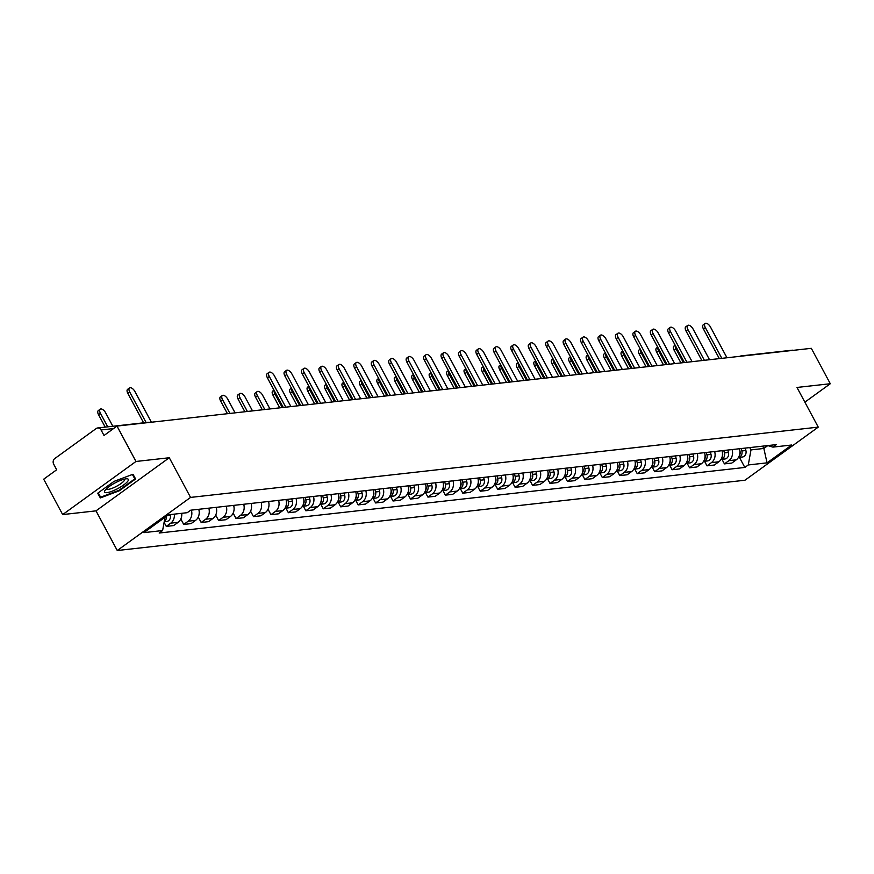 <?xml version="1.0" encoding="UTF-8"?>
<svg xmlns="http://www.w3.org/2000/svg" width="874" height="874" viewBox="0 0 874 874"><rect width="100%" height="100%" fill="white"/><g stroke="black" fill="none" stroke-linecap="round" stroke-linejoin="round"><path stroke-width="1.31" d="M135.973 461.472L62.677 514.578L95.998 510.853L117.269 550.522L744.965 480.23L818.25 427.124L190.554 497.415L169.283 457.747L135.973 461.472L116.985 426.075L811.323 348.322L830.3 383.73L796.979 387.455L818.25 427.124M62.677 514.578L43.7 479.181L56.668 469.786L53.718 464.269A4.151 3.485 -96.4 0 1 54.734 458.588L96.216 428.533A4.151 3.485 -96.4 0 1 97.659 427.965L148.318 422.284A4.151 3.485 83.6 0 1 149.596 422.426M740.136 356.297A4.151 3.485 83.6 0 1 741.349 355.882L791.997 350.212A4.151 3.485 83.6 0 1 793.275 350.343M804.867 402.16L830.3 383.73M113.554 428.566L101.056 429.964L104.017 435.481L116.985 426.075M101.056 429.964A4.151 3.485 -96.4 0 0 97.659 427.965M174.341 514.141A9.548 8.019 83.6 0 1 170.758 523.155L166.278 526.388L173.664 525.569L178.132 522.324A9.548 8.019 -96.4 0 0 181.726 513.311M164.104 522.324L166.278 526.388M191.373 510.121A9.548 8.019 83.6 0 1 188.194 521.199L183.726 524.433L191.1 523.613L195.579 520.369A9.548 8.019 -96.4 0 0 198.748 509.291M180.82 519.014L183.726 524.433M208.81 508.165A9.548 8.019 83.6 0 1 205.641 519.243L201.173 522.488L208.547 521.658L213.016 518.424A9.548 8.019 -96.4 0 0 216.195 507.346M198.256 517.058L201.173 522.488M226.257 506.21A9.548 8.019 83.6 0 1 223.078 517.288L218.609 520.533L225.995 519.702L230.463 516.468A9.548 8.019 -96.4 0 0 233.631 505.391M215.703 515.103L218.609 520.533M243.704 504.265A9.548 8.019 83.6 0 1 240.525 515.343L236.056 518.577L243.431 517.747L247.899 514.513A9.548 8.019 -96.4 0 0 251.078 503.435M233.139 513.147L236.056 518.577M261.14 502.31A9.548 8.019 83.6 0 1 257.961 513.388L253.493 516.621L260.878 515.802L265.346 512.557A9.548 8.019 -96.4 0 0 268.526 501.479M250.587 511.203L253.493 516.621M278.588 500.354A9.548 8.019 83.6 0 1 275.408 511.432L270.94 514.677L278.314 513.846L282.783 510.602A9.548 8.019 -96.4 0 0 285.962 499.524M268.023 509.247L270.94 514.677M296.024 498.399A9.548 8.019 83.6 0 1 292.845 509.476L288.376 512.721L295.762 511.891L300.23 508.657A9.548 8.019 -96.4 0 0 303.409 497.579M285.929 508.144L288.376 512.721M313.471 496.443A9.548 8.019 83.6 0 1 310.292 507.521L305.824 510.766L313.198 509.935L317.666 506.702A9.548 8.019 -96.4 0 0 320.845 495.624M303.365 506.199L305.824 510.766M330.907 494.498A9.548 8.019 83.6 0 1 327.728 505.576L323.26 508.81L330.645 507.991L335.113 504.746A9.548 8.019 -96.4 0 0 338.293 493.668M320.813 504.243L323.26 508.81M348.355 492.543A9.548 8.019 83.6 0 1 345.175 503.621L340.707 506.854L348.081 506.035L352.55 502.79A9.548 8.019 -96.4 0 0 355.729 491.712M338.26 502.288L340.707 506.854M365.791 490.587A9.548 8.019 83.6 0 1 362.623 501.665L358.143 504.91L365.529 504.079L369.997 500.846A9.548 8.019 -96.4 0 0 373.176 489.757M355.696 500.332L358.143 504.91M383.238 488.632A9.548 8.019 83.6 0 1 380.059 499.709L375.591 502.954L382.965 502.124L387.444 498.89A9.548 8.019 -96.4 0 0 390.612 487.812M373.143 498.388L375.591 502.954M400.674 486.687A9.548 8.019 83.6 0 1 397.506 497.765L393.027 500.999L400.412 500.168L404.881 496.935A9.548 8.019 -96.4 0 0 408.06 485.857M390.58 496.432L393.027 500.999M418.122 484.731A9.548 8.019 83.6 0 1 414.942 495.809L410.474 499.043L417.848 498.224L422.328 494.979A9.548 8.019 -96.4 0 0 425.496 483.901M408.027 494.476L410.474 499.043M435.558 482.776A9.548 8.019 83.6 0 1 432.39 493.854L427.921 497.098L435.296 496.268L439.764 493.023A9.548 8.019 -96.4 0 0 442.943 481.945M425.463 492.521L427.921 497.098M453.005 480.82A9.548 8.019 83.6 0 1 449.826 491.898L445.358 495.143L452.743 494.313L457.211 491.079A9.548 8.019 -96.4 0 0 460.38 480.001M442.91 490.565L445.358 495.143M470.452 478.865A9.548 8.019 83.6 0 1 467.273 489.943L462.805 493.187L470.179 492.357L474.648 489.123A9.548 8.019 -96.4 0 0 477.827 478.045M460.347 488.621L462.805 493.187M487.889 476.92A9.548 8.019 83.6 0 1 484.709 487.998L480.241 491.232L487.626 490.412L492.095 487.168A9.548 8.019 -96.4 0 0 495.274 476.09M477.794 486.665L480.241 491.232M505.336 474.964A9.548 8.019 83.6 0 1 502.157 486.042L497.688 489.276L505.063 488.457L509.531 485.212A9.548 8.019 -96.4 0 0 512.71 474.134M495.23 484.709L497.688 489.276M522.772 473.009A9.548 8.019 83.6 0 1 519.593 484.087L515.125 487.331L522.51 486.501L526.978 483.256A9.548 8.019 -96.4 0 0 530.157 472.178M512.677 482.754L515.125 487.331M540.219 471.053A9.548 8.019 83.6 0 1 537.04 482.131L532.572 485.376L539.946 484.546L544.415 481.312A9.548 8.019 -96.4 0 0 547.594 470.234M530.114 480.809L532.572 485.376M557.656 469.109A9.548 8.019 83.6 0 1 554.477 480.187L550.008 483.42L557.394 482.59L561.862 479.356A9.548 8.019 -96.4 0 0 565.041 468.278M547.561 478.854L550.008 483.42M575.103 467.153A9.548 8.019 83.6 0 1 571.924 478.231L567.455 481.465L574.83 480.645L579.298 477.401A9.548 8.019 -96.4 0 0 582.477 466.323M565.008 476.898L567.455 481.465M592.539 465.197A9.548 8.019 83.6 0 1 589.371 476.275L584.892 479.52L592.277 478.69L596.745 475.445A9.548 8.019 -96.4 0 0 599.925 464.367M582.445 474.943L584.892 479.52M609.986 463.242A9.548 8.019 83.6 0 1 606.807 474.32L602.339 477.565L609.713 476.734L614.193 473.5A9.548 8.019 -96.4 0 0 617.361 462.422M599.892 472.987L602.339 477.565M627.423 461.286A9.548 8.019 83.6 0 1 624.255 472.364L619.775 475.609L627.161 474.779L631.629 471.545A9.548 8.019 -96.4 0 0 634.808 460.467M617.328 471.042L619.775 475.609M644.87 459.342A9.548 8.019 83.6 0 1 641.691 470.42L637.222 473.653L644.597 472.834L649.076 469.589A9.548 8.019 -96.4 0 0 652.244 458.511M634.775 469.087L637.222 473.653M662.306 457.386A9.548 8.019 83.6 0 1 659.138 468.464L654.659 471.698L662.044 470.878L666.512 467.634A9.548 8.019 -96.4 0 0 669.692 456.556M652.212 467.131L654.659 471.698M679.754 455.43A9.548 8.019 83.6 0 1 676.574 466.508L672.106 469.753L679.48 468.923L683.96 465.678A9.548 8.019 -96.4 0 0 687.128 454.6M669.659 465.176L672.106 469.753M697.201 453.475A9.548 8.019 83.6 0 1 694.022 464.553L689.553 467.798L696.928 466.967L701.396 463.733A9.548 8.019 -96.4 0 0 704.575 452.656M687.095 463.231L689.553 467.798M714.637 451.53A9.548 8.019 83.6 0 1 711.458 462.608L706.99 465.842L714.375 465.012L718.843 461.778A9.548 8.019 -96.4 0 0 722.022 450.7M704.542 461.275L706.99 465.842M732.084 449.575A9.548 8.019 83.6 0 1 728.905 460.653L724.437 463.886L731.811 463.067L736.279 459.822A9.548 8.019 -96.4 0 0 739.459 448.744M721.979 459.32L724.437 463.886M165.011 517.299L162.619 530.54L143.839 532.637L168.463 514.797L187.244 512.688L190.685 510.197L776.341 444.615L772.9 447.117L791.68 445.008L767.055 462.849L748.275 464.957L750.985 449.902L763.843 448.46L767.798 445.598M162.619 530.54L159.177 533.031L744.834 467.448L748.275 464.957M117.269 550.522L190.554 497.415M95.998 510.853L169.283 457.747M135.612 478.963L132.99 474.254L114.035 481.377L97.702 493.22L100.324 497.929L119.279 490.795L135.612 478.963M762.609 446.155L763.843 448.46L767.055 462.849M749.75 447.597L750.985 449.902M739.426 457.364L744.834 467.448M767.733 445.576L772.9 447.117M132.4 474.473L134.825 478.832L119.006 490.292L119.279 490.795M97.768 493.165L100.324 497.929M143.598 422.819L127.855 393.464A4.774 2.338 -125.9 0 1 127.626 389.312L129.538 387.936A4.774 2.338 54.1 0 0 129.767 392.087L146.089 422.535M151.377 422.229L134.913 391.508A4.774 2.338 54.1 0 0 129.538 387.936M112.833 426.261L105.59 412.757A4.774 2.338 54.1 0 0 100.215 409.174A4.774 2.338 54.1 0 0 100.455 413.326L107.699 426.84M170.201 514.6L170.288 514.95A5.189 4.359 83.6 0 1 166.705 521.494L164.203 521.778M166.431 516.272A5.189 4.359 83.6 0 1 164.268 521.385M105.197 427.113L98.544 414.713A4.774 2.338 -125.9 0 1 98.314 410.562L100.215 409.174M105.404 489.888A13.492 3.146 151.8 0 0 105.033 490.38A13.492 3.146 151.8 0 0 112.364 491.112A13.492 3.146 151.8 0 0 127.517 481.574A13.492 3.146 151.8 0 0 126.664 478.788A13.492 3.146 151.8 0 0 115.521 482.677A13.492 3.146 151.8 0 0 105.404 489.888M106.53 488.719A10.215 2.382 151.8 0 0 106.595 488.937A10.215 2.382 151.8 0 0 114.363 487.375A10.215 2.382 151.8 0 0 123.966 480.962A10.215 2.382 151.8 0 0 124.6 479.291A10.215 2.382 151.8 0 0 124.447 479.105M132.477 474.44L134.825 478.832M119.006 490.292L100.641 497.197L98.216 492.849M283.274 407.459L267.4 377.841A4.774 2.338 -125.9 0 1 267.171 373.69L269.072 372.313A4.774 2.338 54.1 0 0 269.301 376.465L285.776 407.175M290.911 406.596L274.447 375.886A4.774 2.338 54.1 0 0 269.072 372.313M300.722 405.503L284.837 375.886A4.774 2.338 -125.9 0 1 284.607 371.734L286.519 370.358A4.774 2.338 54.1 0 0 286.748 374.509L303.212 405.219M308.358 404.651L291.883 373.93A4.774 2.338 54.1 0 0 286.519 370.358M318.158 403.548L302.284 373.941A4.774 2.338 -125.9 0 1 302.054 369.778L303.955 368.402A4.774 2.338 54.1 0 0 304.185 372.553L320.66 403.275M325.794 402.696L309.33 371.974A4.774 2.338 54.1 0 0 303.955 368.402M335.605 401.592L319.72 371.985A4.774 2.338 -125.9 0 1 319.491 367.834L321.403 366.446A4.774 2.338 54.1 0 0 321.632 370.598L338.096 401.319M343.242 400.74L326.767 370.03A4.774 2.338 54.1 0 0 321.403 366.446M353.041 399.647L337.167 370.03A4.774 2.338 -125.9 0 1 336.938 365.878L338.839 364.491A4.774 2.338 54.1 0 0 339.068 368.653L355.543 399.363M360.678 398.784L344.214 368.074A4.774 2.338 54.1 0 0 338.839 364.491M370.489 397.692L354.604 368.074A4.774 2.338 -125.9 0 1 354.374 363.923L356.286 362.546A4.774 2.338 54.1 0 0 356.516 366.698L372.979 397.408M378.125 396.84L361.661 366.119A4.774 2.338 54.1 0 0 356.286 362.546M387.925 395.736L372.051 366.119A4.774 2.338 -125.9 0 1 371.821 361.967L373.722 360.591A4.774 2.338 54.1 0 0 373.952 364.742L390.427 395.452M395.572 394.884L379.098 364.163A4.774 2.338 54.1 0 0 373.722 360.591M405.372 393.781L389.487 364.174A4.774 2.338 -125.9 0 1 389.258 360.012L391.17 358.635A4.774 2.338 54.1 0 0 391.399 362.786L407.863 393.508M413.009 392.929L396.545 362.218A4.774 2.338 54.1 0 0 391.17 358.635M422.808 391.825L406.934 362.218A4.774 2.338 -125.9 0 1 406.705 358.067L408.606 356.679A4.774 2.338 54.1 0 0 408.835 360.831L425.31 391.552M430.456 390.973L413.981 360.263A4.774 2.338 54.1 0 0 408.606 356.679M440.256 389.88L424.371 360.263A4.774 2.338 -125.9 0 1 424.141 356.111L426.053 354.724A4.774 2.338 54.1 0 0 426.283 358.886L442.747 389.596M447.892 389.017L431.428 358.307A4.774 2.338 54.1 0 0 426.053 354.724M457.692 387.925L441.818 358.307A4.774 2.338 -125.9 0 1 441.589 354.156L443.489 352.779A4.774 2.338 54.1 0 0 443.719 356.931L460.194 387.641M465.339 387.073L448.865 356.352A4.774 2.338 54.1 0 0 443.489 352.779M475.139 385.969L459.265 356.363A4.774 2.338 -125.9 0 1 459.036 352.2L460.937 350.824A4.774 2.338 54.1 0 0 461.166 354.975L477.63 385.696M482.776 385.117L466.312 354.396A4.774 2.338 54.1 0 0 460.937 350.824M492.586 384.014L476.701 354.407A4.774 2.338 -125.9 0 1 476.472 350.256L478.373 348.868A4.774 2.338 54.1 0 0 478.613 353.02L495.077 383.741M500.223 383.162L483.748 352.451A4.774 2.338 54.1 0 0 478.373 348.868M510.023 382.069L494.149 352.451A4.774 2.338 -125.9 0 1 493.919 348.3L495.82 346.912A4.774 2.338 54.1 0 0 496.05 351.075L512.525 381.785M517.659 381.206L501.195 350.496A4.774 2.338 54.1 0 0 495.82 346.912M286.388 501.676L286.464 501.938A5.189 4.359 83.6 0 1 285.711 506.712M235.073 412.856L227.688 399.079A4.774 2.338 54.1 0 0 222.313 395.507A4.774 2.338 54.1 0 0 222.542 399.658L229.928 413.435M287.721 499.327L288.365 501.731A5.189 4.359 83.6 0 1 284.946 508.253M291.741 498.879L292.386 501.283A5.189 4.359 83.6 0 1 288.802 507.827L284.946 508.264M227.437 413.708L220.641 401.035A4.774 2.338 -125.9 0 1 220.412 396.883L222.313 395.507M303.824 499.72L303.901 499.994A5.189 4.359 83.6 0 1 303.158 504.768M252.52 410.9L245.135 397.124A4.774 2.338 54.1 0 0 239.76 393.551A4.774 2.338 54.1 0 0 239.989 397.703L247.375 411.479M305.157 497.382L305.802 499.775A5.189 4.359 83.6 0 1 302.393 506.297L306.239 505.871A5.189 4.359 83.6 0 0 309.833 499.327L305.802 499.775M309.188 496.924L309.833 499.327M244.873 411.752L238.078 399.079A4.774 2.338 -125.9 0 1 237.848 394.928L239.76 393.551M321.271 497.765L321.348 498.038A5.189 4.359 83.6 0 1 320.594 502.812M269.957 408.945L262.571 395.179A4.774 2.338 54.1 0 0 257.196 391.596A4.774 2.338 54.1 0 0 257.426 395.747L264.811 409.524M322.604 495.427L323.249 497.819A5.189 4.359 83.6 0 1 319.829 504.353L323.686 503.916A5.189 4.359 83.6 0 0 327.269 497.372L323.249 497.819M326.625 494.979L327.269 497.372M262.32 409.808L255.525 397.135A4.774 2.338 -125.9 0 1 255.295 392.983L257.196 391.596M338.719 495.809L338.784 496.082A5.189 4.359 83.6 0 1 338.041 500.857M274.141 390.427A4.774 2.338 54.1 0 0 274.873 393.803L282.258 407.568M340.041 493.471L340.685 495.875A5.189 4.359 83.6 0 1 337.277 502.397L341.122 501.971A5.189 4.359 83.6 0 0 344.717 495.416L340.685 495.875M344.072 493.023L344.717 495.416M279.756 407.852L272.961 395.179A4.774 2.338 -125.9 0 1 272.732 391.028L273.977 390.121M356.155 493.865L356.231 494.127A5.189 4.359 83.6 0 1 355.489 498.901M291.588 388.471A4.774 2.338 54.1 0 0 292.309 391.847L299.695 405.612M357.488 491.516L358.132 493.919A5.189 4.359 83.6 0 1 354.713 500.441L358.569 500.015A5.189 4.359 83.6 0 0 362.153 493.471L358.132 493.919M361.508 491.068L362.153 493.471M297.204 405.897L290.408 393.224A4.774 2.338 -125.9 0 1 290.179 389.072L291.424 388.165M373.602 491.909L373.668 492.171A5.189 4.359 83.6 0 1 372.925 496.956M309.025 386.516A4.774 2.338 54.1 0 0 309.757 389.891L317.142 403.668M374.924 489.56L375.569 491.964A5.189 4.359 83.6 0 1 372.16 498.486L376.006 498.06A5.189 4.359 83.6 0 0 379.6 491.516L375.569 491.964M378.955 489.112L379.6 491.516M314.64 403.941L307.856 391.268A4.774 2.338 -125.9 0 1 307.626 387.116L308.861 386.221M391.039 489.953L391.115 490.227A5.189 4.359 83.6 0 1 390.372 495.001M326.472 384.56A4.774 2.338 54.1 0 0 327.193 387.936L334.578 401.712M392.371 487.616L393.016 490.008A5.189 4.359 83.6 0 1 389.596 496.53L393.453 496.104A5.189 4.359 83.6 0 0 397.036 489.56L393.016 490.008M396.392 487.157L397.036 489.56M332.087 401.985L325.292 389.323A4.774 2.338 -125.9 0 1 325.062 385.161L326.308 384.265M408.486 487.998L408.551 488.271A5.189 4.359 83.6 0 1 407.808 493.045M343.908 382.604A4.774 2.338 54.1 0 0 344.64 385.98L352.025 399.757M409.819 485.66L410.452 488.053A5.189 4.359 83.6 0 1 407.044 494.586L410.9 494.16A5.189 4.359 83.6 0 0 414.484 487.605L410.452 488.053M413.839 485.212L414.484 487.605M349.534 400.041L342.739 387.368A4.774 2.338 -125.9 0 1 342.51 383.216L343.755 382.309M425.922 486.042L425.999 486.315A5.189 4.359 83.6 0 1 425.256 491.09M361.355 380.66A4.774 2.338 54.1 0 0 362.087 384.036L369.473 397.801M427.255 483.704L427.899 486.108A5.189 4.359 83.6 0 1 424.48 492.63L428.336 492.204A5.189 4.359 83.6 0 0 431.92 485.649L427.899 486.108M431.275 483.256L431.92 485.649M366.971 398.085L360.175 385.412A4.774 2.338 -125.9 0 1 359.946 381.261L361.191 380.354M443.369 484.098L443.435 484.36A5.189 4.359 83.6 0 1 442.692 489.134M378.792 378.704A4.774 2.338 54.1 0 0 379.524 382.08L386.909 395.846M444.702 481.749L445.336 484.152A5.189 4.359 83.6 0 1 441.927 490.675L445.784 490.248A5.189 4.359 83.6 0 0 449.367 483.704L445.336 484.152M448.723 481.301L449.367 483.704M384.418 396.13L377.623 383.457A4.774 2.338 -125.9 0 1 377.393 379.305L378.639 378.409M460.806 482.142L460.882 482.415A5.189 4.359 83.6 0 1 460.139 487.189M396.239 376.749A4.774 2.338 54.1 0 0 396.971 380.124L404.356 393.901M462.138 479.804L462.783 482.197A5.189 4.359 83.6 0 1 459.363 488.719L463.22 488.293A5.189 4.359 83.6 0 0 466.803 481.749L462.783 482.197M466.17 479.345L466.803 481.749M401.854 394.174L395.059 381.501A4.774 2.338 -125.9 0 1 394.829 377.349L396.075 376.454M478.253 480.187L478.318 480.46A5.189 4.359 83.6 0 1 477.575 485.234M413.675 374.793A4.774 2.338 54.1 0 0 414.407 378.169L421.792 391.945M479.586 477.849L480.219 480.241A5.189 4.359 83.6 0 1 476.811 486.774L480.667 486.337A5.189 4.359 83.6 0 0 484.251 479.793L480.219 480.241M483.606 477.401L484.251 479.793M419.302 392.229L412.506 379.556A4.774 2.338 -125.9 0 1 412.277 375.394L413.522 374.498M495.689 478.231L495.766 478.504A5.189 4.359 83.6 0 1 495.023 483.278M431.122 372.848A4.774 2.338 54.1 0 0 431.854 376.224L439.24 389.99M497.022 475.893L497.667 478.297A5.189 4.359 83.6 0 1 494.258 484.819L498.104 484.393A5.189 4.359 83.6 0 0 501.687 477.838L497.667 478.297M501.053 475.445L501.687 477.838M436.738 390.274L429.942 377.601A4.774 2.338 -125.9 0 1 429.713 373.449L430.958 372.543M513.136 476.286L513.213 476.548A5.189 4.359 83.6 0 1 512.459 481.323M448.559 370.893A4.774 2.338 54.1 0 0 449.291 374.269L456.676 388.034M514.469 473.937L515.114 476.341A5.189 4.359 83.6 0 1 511.694 482.863L515.551 482.437A5.189 4.359 83.6 0 0 519.134 475.882L515.114 476.341M518.49 473.489L519.134 475.882M454.185 388.318L447.39 375.645A4.774 2.338 -125.9 0 1 447.16 371.494L448.406 370.587M530.573 474.331L530.649 474.593A5.189 4.359 83.6 0 1 529.906 479.378M466.006 368.937A4.774 2.338 54.1 0 0 466.738 372.313L474.123 386.089M531.905 471.982L532.55 474.385A5.189 4.359 83.6 0 1 529.141 480.908L532.987 480.482A5.189 4.359 83.6 0 0 536.57 473.937L532.55 474.385M535.937 471.534L536.57 473.937M471.621 386.363L464.826 373.69A4.774 2.338 -125.9 0 1 464.597 369.538L465.842 368.642M527.47 380.114L511.585 350.496A4.774 2.338 -125.9 0 1 511.356 346.344L513.267 344.968A4.774 2.338 54.1 0 0 513.497 349.119L529.961 379.829M535.106 379.261L518.632 348.54A4.774 2.338 54.1 0 0 513.267 344.968M548.02 472.375L548.096 472.648A5.189 4.359 83.6 0 1 547.342 477.423M483.453 366.982A4.774 2.338 54.1 0 0 484.174 370.358L491.559 384.134M549.353 470.037L549.997 472.43A5.189 4.359 83.6 0 1 546.578 478.952L550.434 478.526A5.189 4.359 83.6 0 0 554.018 471.982L549.997 472.43M553.373 469.578L554.018 471.982M489.069 384.407L482.273 371.745A4.774 2.338 -125.9 0 1 482.044 367.583L483.289 366.687M544.906 378.158L529.032 348.54A4.774 2.338 -125.9 0 1 528.803 344.389L530.704 343.012A4.774 2.338 54.1 0 0 530.933 347.164L547.408 377.874M552.543 377.306L536.079 346.585A4.774 2.338 54.1 0 0 530.704 343.012M565.467 470.42L565.533 470.693A5.189 4.359 83.6 0 1 564.79 475.467M500.889 365.026A4.774 2.338 54.1 0 0 501.621 368.402L509.007 382.178M566.789 468.082L567.434 470.474A5.189 4.359 83.6 0 1 564.025 477.007L567.871 476.581A5.189 4.359 83.6 0 0 571.465 470.026L567.434 470.474M570.82 467.634L571.465 470.026M506.505 382.462L499.709 369.789A4.774 2.338 -125.9 0 1 499.48 365.638L500.726 364.731M562.353 376.202L546.468 346.596A4.774 2.338 -125.9 0 1 546.239 342.433L548.151 341.057A4.774 2.338 54.1 0 0 548.38 345.208L564.844 375.929M569.99 375.35L553.515 344.64A4.774 2.338 54.1 0 0 548.151 341.057M582.903 468.464L582.98 468.737A5.189 4.359 83.6 0 1 582.226 473.511M518.337 363.081A4.774 2.338 54.1 0 0 519.058 366.457L526.443 380.223M584.236 466.126L584.881 468.53A5.189 4.359 83.6 0 1 581.461 475.052L585.318 474.626A5.189 4.359 83.6 0 0 588.901 468.071L584.881 468.53M588.257 465.678L588.901 468.071M523.952 380.507L517.157 367.834A4.774 2.338 -125.9 0 1 516.927 363.682L518.173 362.776M579.79 374.247L563.916 344.64A4.774 2.338 -125.9 0 1 563.686 340.489L565.587 339.101A4.774 2.338 54.1 0 0 565.817 343.253L582.292 373.974M587.426 373.395L570.962 342.684A4.774 2.338 54.1 0 0 565.587 339.101M600.351 466.519L600.416 466.782A5.189 4.359 83.6 0 1 599.673 471.556M535.773 361.126A4.774 2.338 54.1 0 0 536.505 364.502L543.89 378.267M601.673 464.17L602.317 466.574A5.189 4.359 83.6 0 1 598.909 473.096L602.754 472.67A5.189 4.359 83.6 0 0 606.348 466.126L602.317 466.574M605.704 463.723L606.348 466.126M541.388 378.551L534.604 365.878A4.774 2.338 -125.9 0 1 534.375 361.727L535.609 360.82M597.237 372.302L581.352 342.684A4.774 2.338 -125.9 0 1 581.123 338.533L583.034 337.146A4.774 2.338 54.1 0 0 583.264 341.308L599.728 372.018M604.874 371.439L588.41 340.729A4.774 2.338 54.1 0 0 583.034 337.146M617.787 464.564L617.863 464.837A5.189 4.359 83.6 0 1 617.12 469.611M553.22 359.17A4.774 2.338 54.1 0 0 553.941 362.546L561.327 376.323M619.12 462.226L619.764 464.618A5.189 4.359 83.6 0 1 616.345 471.141L620.201 470.715A5.189 4.359 83.6 0 0 623.785 464.17L619.764 464.618M623.14 461.767L623.785 464.17M558.836 376.596L552.04 363.923A4.774 2.338 -125.9 0 1 551.811 359.771L553.056 358.875M614.673 370.347L598.799 340.729A4.774 2.338 -125.9 0 1 598.57 336.577L600.471 335.201A4.774 2.338 54.1 0 0 600.7 339.352L617.175 370.063M622.321 369.494L605.846 338.773A4.774 2.338 54.1 0 0 600.471 335.201M635.234 462.608L635.3 462.881A5.189 4.359 83.6 0 1 634.557 467.656M570.656 357.215A4.774 2.338 54.1 0 0 571.388 360.591L578.774 374.367M636.567 460.27L637.201 462.663A5.189 4.359 83.6 0 1 633.792 469.196L637.649 468.759A5.189 4.359 83.6 0 0 641.232 462.215L637.201 462.663M640.587 459.822L641.232 462.215M576.283 374.64L569.487 361.978A4.774 2.338 -125.9 0 1 569.258 357.816L570.504 356.92M632.12 368.391L616.236 338.773A4.774 2.338 -125.9 0 1 616.006 334.622L617.918 333.245A4.774 2.338 54.1 0 0 618.147 337.397L634.611 368.118M639.757 367.539L623.293 336.818A4.774 2.338 54.1 0 0 617.918 333.245M652.67 460.653L652.747 460.926A5.189 4.359 83.6 0 1 652.004 465.7M588.104 355.27A4.774 2.338 54.1 0 0 588.836 358.646L596.221 372.411M654.003 458.315L654.648 460.718A5.189 4.359 83.6 0 1 651.228 467.24L655.085 466.814A5.189 4.359 83.6 0 0 658.668 460.259L654.648 460.718M658.024 457.867L658.668 460.259M593.719 372.695L586.924 360.022A4.774 2.338 -125.9 0 1 586.694 355.871L587.94 354.964M649.557 366.435L633.683 336.829A4.774 2.338 -125.9 0 1 633.453 332.677L635.354 331.29A4.774 2.338 54.1 0 0 635.584 335.441L652.059 366.162M657.204 365.583L640.729 334.873A4.774 2.338 54.1 0 0 635.354 331.29M670.118 458.708L670.183 458.97A5.189 4.359 83.6 0 1 669.44 463.744M605.54 353.315A4.774 2.338 54.1 0 0 606.272 356.69L613.657 370.456M671.451 456.359L672.084 458.763A5.189 4.359 83.6 0 1 668.676 465.285L672.532 464.859A5.189 4.359 83.6 0 0 676.115 458.304L672.084 458.763M675.471 455.911L676.115 458.304M611.166 370.74L604.371 358.067A4.774 2.338 -125.9 0 1 604.142 353.915L605.387 353.009M667.004 364.491L651.119 334.873A4.774 2.338 -125.9 0 1 650.89 330.722L652.802 329.334A4.774 2.338 54.1 0 0 653.031 333.497L669.495 364.207M674.641 363.628L658.177 332.918A4.774 2.338 54.1 0 0 652.802 329.334M687.554 456.752L687.63 457.015A5.189 4.359 83.6 0 1 686.888 461.8M622.987 351.359A4.774 2.338 54.1 0 0 623.719 354.735L631.104 368.511M688.887 454.404L689.531 456.807A5.189 4.359 83.6 0 1 686.112 463.329L689.968 462.903A5.189 4.359 83.6 0 0 693.552 456.359L689.531 456.807M692.918 453.956L693.552 456.359M628.603 368.784L621.807 356.111A4.774 2.338 -125.9 0 1 621.578 351.96L622.823 351.064M684.44 362.535L668.566 332.918A4.774 2.338 -125.9 0 1 668.337 328.766L670.238 327.389A4.774 2.338 54.1 0 0 670.467 331.541L686.942 362.251M692.088 361.672L675.613 330.962A4.774 2.338 54.1 0 0 670.238 327.389M705.001 454.797L705.067 455.07A5.189 4.359 83.6 0 1 704.324 459.844M640.424 349.403A4.774 2.338 54.1 0 0 641.155 352.779L648.541 366.556M706.334 452.459L706.968 454.851A5.189 4.359 83.6 0 1 703.559 461.374L707.416 460.948A5.189 4.359 83.6 0 0 710.999 454.404L706.968 454.851M710.354 452L710.999 454.404M646.05 366.829L639.255 354.167A4.774 2.338 -125.9 0 1 639.025 350.004L640.271 349.108M701.888 360.58L686.014 330.962A4.774 2.338 -125.9 0 1 685.784 326.81L687.685 325.434A4.774 2.338 54.1 0 0 687.914 329.585L704.378 360.296M709.524 359.727L693.06 329.006A4.774 2.338 54.1 0 0 687.685 325.434M722.437 452.841L722.514 453.114A5.189 4.359 83.6 0 1 721.771 457.889M657.871 347.448A4.774 2.338 54.1 0 0 658.603 350.824L665.988 364.6M723.77 450.503L724.415 452.896A5.189 4.359 83.6 0 1 721.006 459.429L724.852 459.003A5.189 4.359 83.6 0 0 728.435 452.448L724.415 452.896M727.802 450.055L728.435 452.448M663.486 364.884L656.691 352.211A4.774 2.338 -125.9 0 1 656.461 348.06L657.707 347.153M719.335 358.624L703.45 329.017A4.774 2.338 -125.9 0 1 703.22 324.855L705.121 323.478A4.774 2.338 54.1 0 0 705.351 327.63L721.826 358.351M726.971 357.772L710.496 327.051A4.774 2.338 54.1 0 0 705.121 323.478M739.885 450.886L739.961 451.159A5.189 4.359 83.6 0 1 739.207 455.933M675.307 345.503A4.774 2.338 54.1 0 0 676.039 348.879L683.424 362.644M741.218 448.548L741.862 450.951A5.189 4.359 83.6 0 1 738.443 457.473L742.299 457.047A5.189 4.359 83.6 0 0 745.883 450.492L741.862 450.951M745.238 448.1L745.883 450.492M680.933 362.928L674.138 350.256A4.774 2.338 -125.9 0 1 673.909 346.104L675.154 345.197M718.843 461.778L711.458 462.608M701.396 463.733L694.022 464.553M683.96 465.678L676.574 466.508M666.512 467.634L659.138 468.464M649.076 469.589L641.691 470.42M631.629 471.545L624.255 472.364M614.193 473.5L606.807 474.32M596.745 475.445L589.371 476.275M579.298 477.401L571.924 478.231M561.862 479.356L554.477 480.187M544.415 481.312L537.04 482.131M526.978 483.256L519.593 484.087M509.531 485.212L502.157 486.042M492.095 487.168L484.709 487.998M474.648 489.123L467.273 489.943M457.211 491.079L449.826 491.898M439.764 493.023L432.39 493.854M422.328 494.979L414.942 495.809M404.881 496.935L397.506 497.765M387.444 498.89L380.059 499.709M369.997 500.846L362.623 501.665M352.55 502.79L345.175 503.621M335.113 504.746L327.728 505.576M317.666 506.702L310.292 507.521M300.23 508.657L292.845 509.476M282.783 510.602L275.408 511.432M265.346 512.557L257.961 513.388M247.899 514.513L240.525 515.343M230.463 516.468L223.078 517.288M213.016 518.424L205.641 519.243M195.579 520.369L188.194 521.199M178.132 522.324L170.758 523.155M736.279 459.822L728.905 460.653M739.896 356.319A4.151 4.151 0 0 1 741.349 355.882A4.151 3.485 83.6 0 1 742.627 356.013M129.767 392.087L127.855 393.464M170.288 514.95L167.874 515.223M98.544 414.713L100.455 413.326M269.301 376.465L267.4 377.841M286.748 374.509L284.837 375.886M304.185 372.553L302.284 373.941M321.632 370.598L319.72 371.985M339.068 368.653L337.167 370.03M356.516 366.698L354.604 368.074M373.952 364.742L372.051 366.119M391.399 362.786L389.487 364.174M408.835 360.831L406.934 362.218M426.283 358.886L424.371 360.263M443.719 356.931L441.818 358.307M461.166 354.975L459.265 356.363M478.613 353.02L476.701 354.407M496.05 351.075L494.149 352.451M292.386 501.283L288.365 501.731M220.641 401.035L222.542 399.658M238.078 399.079L239.989 397.703M255.525 397.135L257.426 395.747M272.961 395.179L274.873 393.803M290.408 393.224L292.309 391.847M307.856 391.268L309.757 389.891M325.292 389.323L327.193 387.936M342.739 387.368L344.64 385.98M360.175 385.412L362.087 384.036M377.623 383.457L379.524 382.08M395.059 381.501L396.971 380.124M412.506 379.556L414.407 378.169M429.942 377.601L431.854 376.224M447.39 375.645L449.291 374.269M464.826 373.69L466.738 372.313M513.497 349.119L511.585 350.496M482.273 371.745L484.174 370.358M530.933 347.164L529.032 348.54M499.709 369.789L501.621 368.402M548.38 345.208L546.468 346.596M517.157 367.834L519.058 366.457M565.817 343.253L563.916 344.64M534.604 365.878L536.505 364.502M583.264 341.308L581.352 342.684M552.04 363.923L553.941 362.546M600.7 339.352L598.799 340.729M569.487 361.978L571.388 360.591M618.147 337.397L616.236 338.773M586.924 360.022L588.836 358.646M635.584 335.441L633.683 336.829M604.371 358.067L606.272 356.69M653.031 333.497L651.119 334.873M621.807 356.111L623.719 354.735M670.467 331.541L668.566 332.918M639.255 354.167L641.155 352.779M687.914 329.585L686.014 330.962M656.691 352.211L658.603 350.824M705.351 327.63L703.45 329.017M674.138 350.256L676.039 348.879M149.825 422.404A4.151 4.151 0 0 0 148.318 422.284"/></g></svg>
